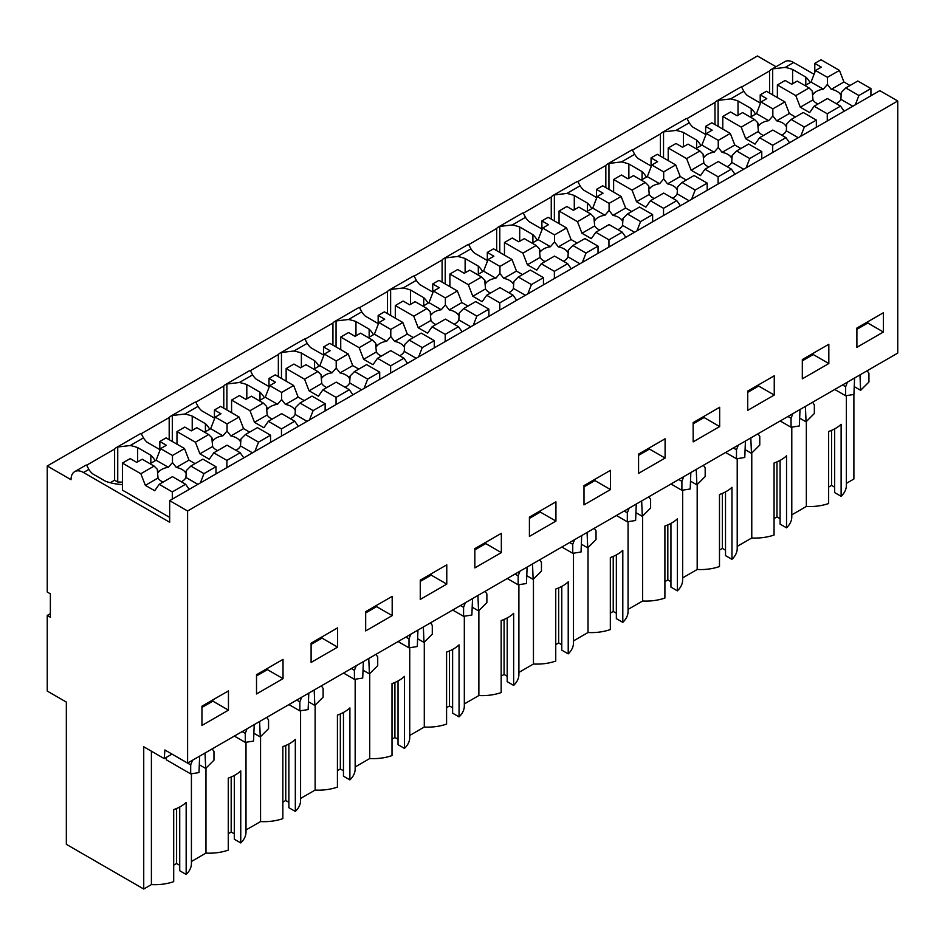 <?xml version="1.0" encoding="UTF-8"?>
<svg xmlns="http://www.w3.org/2000/svg" width="945" height="945" viewBox="0 0 945 945"><rect width="100%" height="100%" fill="white"/><g stroke="black" fill="none" stroke-linecap="round" stroke-linejoin="round"><path stroke-width="1.42" d="M776.022 66.729L757.406 55.979L47.25 465.979L47.25 592.031L50.368 593.826L50.368 617.239L47.25 615.443L47.25 691.067L66.339 702.088L66.339 844.334L143.734 889.021L143.734 746.763L164.229 758.599L164.902 749.987L187.594 763.087L187.594 510.997L169.663 500.649L169.663 522.254L83.503 472.512L88.865 469.417L86.55 465.011A17.648 10.182 60 0 0 85.133 465.601L74.69 471.638A17.648 10.182 60 0 1 83.503 472.512M741.553 87.105L769.573 70.934A17.648 10.182 60 0 1 771.274 69.469L784.834 61.638A17.648 10.182 60 0 1 793.658 62.512L814.07 74.289M187.594 763.087L897.75 353.087L897.75 100.997L879.819 90.637L169.663 500.649M846.377 483.356L853.89 479.02L853.89 394.455M47.25 465.979L71.029 479.717A17.648 10.182 60 0 1 74.69 471.638M155.122 460.782A39.974 23.082 0 0 0 150.834 455.207L137.651 447.587A39.985 23.082 0 0 0 130.221 445.532L143.451 437.901L141.124 433.507A17.648 10.182 60 0 0 139.706 434.098L116.318 447.599A17.648 10.182 60 0 1 117.735 447.009L117.735 482.009L114.617 480.214L110.258 482.73M141.183 433.731L169.19 417.56A17.648 10.182 60 0 1 170.903 416.083A17.648 10.182 60 0 1 172.309 415.493L184.807 414.028L192.201 409.764L198.025 406.385L195.709 401.991A17.648 10.182 60 0 0 194.292 402.582L170.903 416.083M195.769 402.216L223.776 386.044A17.648 10.182 60 0 1 225.477 384.58A17.648 10.182 60 0 1 226.894 383.989L239.38 382.512L252.61 374.881L250.283 370.487A17.648 10.182 60 0 0 248.866 371.066L225.477 384.58M250.342 370.712L278.35 354.54A17.648 10.182 60 0 1 280.063 353.064A17.648 10.182 60 0 1 281.468 352.473L293.966 351.008L307.184 343.366L304.869 338.971A17.648 10.182 60 0 0 303.451 339.562L280.063 353.064M304.928 339.196L332.935 323.025A17.648 10.182 60 0 1 334.636 321.548A17.648 10.182 60 0 1 336.054 320.969L348.54 319.493L361.77 311.862L359.443 307.456A17.648 10.182 60 0 0 358.025 308.046L334.636 321.548M359.502 307.68L387.509 291.509A17.648 10.182 60 0 1 389.222 290.044A17.648 10.182 60 0 1 390.628 289.453L403.125 287.977L416.343 280.346L414.028 275.952A17.648 10.182 60 0 0 412.611 276.542L389.222 290.044M414.075 276.176L442.095 260.005A17.648 10.182 60 0 1 443.796 258.528A17.648 10.182 60 0 1 445.213 257.938L457.699 256.473L465.094 252.209L470.929 248.83L468.602 244.436A17.648 10.182 60 0 0 467.184 245.027L443.796 258.528M468.661 244.66L496.668 228.489A17.648 10.182 60 0 1 498.381 227.024A17.648 10.182 60 0 1 499.787 226.434L512.284 224.957L525.503 217.326L523.176 212.932A17.648 10.182 60 0 0 521.77 213.511L498.381 227.024M523.235 213.157L551.254 196.985A17.648 10.182 60 0 1 552.955 195.509A17.648 10.182 60 0 1 554.372 194.918L566.858 193.453L580.088 185.811L577.761 181.416A17.648 10.182 60 0 0 576.344 182.007L552.955 195.509M577.82 181.641L605.828 165.47A17.648 10.182 60 0 1 607.529 163.993A17.648 10.182 60 0 1 608.946 163.414L621.444 161.938L634.662 154.307L632.335 149.901A17.648 10.182 60 0 0 630.929 150.491L607.529 163.993M632.394 150.125L660.413 133.954A17.648 10.182 60 0 1 662.114 132.489A17.648 10.182 60 0 1 663.532 131.898L676.018 130.422L689.248 122.791L686.92 118.397A17.648 10.182 60 0 0 685.503 118.987L662.114 132.489M686.98 118.621L714.987 102.45A17.648 10.182 60 0 1 716.688 100.973A17.648 10.182 60 0 1 718.105 100.383L730.591 98.918L737.986 94.654L743.821 91.275L741.494 86.881A17.648 10.182 60 0 0 740.089 87.472L716.688 100.973M771.274 69.469A17.648 10.182 60 0 1 772.691 68.879L772.691 94.878M810.078 82.652A39.974 23.082 0 0 0 805.79 77.077L792.595 69.457A39.985 23.082 0 0 0 785.177 67.402L772.691 68.879M86.609 465.235L114.617 449.064A17.648 10.182 60 0 1 116.318 447.599M130.221 445.532L117.735 447.009M743.821 91.275A39.985 23.082 0 0 0 747.377 95.563L760.205 102.981M755.492 114.156A39.974 23.082 0 0 0 751.204 108.581L738.021 100.973A39.985 23.082 0 0 0 730.591 98.918M689.248 122.791A39.985 23.082 0 0 0 692.803 127.079L705.631 134.485M700.918 145.672A39.974 23.082 0 0 0 696.63 140.096L683.448 132.477A39.985 23.082 0 0 0 676.018 130.422M634.662 154.307A39.985 23.082 0 0 0 638.218 158.595L651.058 166.001M646.333 177.188A39.974 23.082 0 0 0 642.057 171.6L628.862 163.993A39.985 23.082 0 0 0 621.444 161.938M580.088 185.811A39.985 23.082 0 0 0 583.644 190.099L596.472 197.505M591.759 208.691A39.974 23.082 0 0 0 587.471 203.116L574.288 195.497A39.985 23.082 0 0 0 566.858 193.453M525.503 217.326A39.985 23.082 0 0 0 529.058 221.614L541.898 229.021M537.173 240.207A39.974 23.082 0 0 0 532.897 234.632L519.703 227.013A39.985 23.082 0 0 0 512.284 224.957M470.929 248.83A39.985 23.082 0 0 0 474.484 253.118L487.313 260.536M482.6 271.711A39.974 23.082 0 0 0 478.312 266.136L465.129 258.528A39.985 23.082 0 0 0 457.699 256.473M416.343 280.346A39.985 23.082 0 0 0 419.899 284.634L432.739 292.04M428.014 303.227A39.974 23.082 0 0 0 423.738 297.651L410.543 290.032A39.985 23.082 0 0 0 403.125 287.977M361.77 311.862A39.985 23.082 0 0 0 365.325 316.15L378.154 323.556M373.44 334.743A39.974 23.082 0 0 0 369.152 329.155L355.97 321.548A39.985 23.082 0 0 0 348.54 319.493M307.184 343.366A39.985 23.082 0 0 0 310.74 347.654L323.58 355.06M318.855 366.247A39.974 23.082 0 0 0 314.579 360.671L301.384 353.052A39.985 23.082 0 0 0 293.966 351.008M252.61 374.881A39.985 23.082 0 0 0 256.166 379.169L268.994 386.576M264.281 397.762A39.974 23.082 0 0 0 259.993 392.187L246.81 384.568A39.985 23.082 0 0 0 239.38 382.512M198.025 406.385A39.985 23.082 0 0 0 201.58 410.673L214.421 418.092M209.707 429.266A39.974 23.082 0 0 0 205.419 423.691L192.225 416.083A39.985 23.082 0 0 0 184.807 414.028M143.451 437.901A39.985 23.082 0 0 0 147.007 442.189L159.835 449.596M195.06 463.629L189 460.132L184.499 448.532L166.072 437.889L159.835 441.492L166.391 445.272L160.603 448.615L156.102 460.215L168.364 467.303A14.506 8.375 0 0 0 161.583 469.511A14.506 8.375 0 0 0 158.37 472.335L157.354 469.311L154.106 466.074L142.234 459.223L136.765 462.377L130.209 458.597L122.413 463.097L122.413 490.112L169.663 517.387M88.865 469.417A39.985 23.082 0 0 0 92.433 473.705L105.616 481.312A39.974 23.082 0 0 0 122.413 484.596M897.75 100.997L187.594 510.997M883.398 332.014L883.398 312.748L856.891 328.057L856.891 347.323L883.398 332.014L867.805 323.013L867.805 321.761M392.187 615.62L392.187 596.354L365.68 611.651L365.68 630.917L392.187 615.62L376.594 606.619L376.594 605.355M311.106 643.167L311.106 662.433L337.613 647.124L337.613 627.858L311.106 643.167M693.157 422.592L693.157 441.858L719.665 426.549L719.665 407.283L693.157 422.592M665.091 458.065L665.091 438.799L638.572 454.096L638.572 473.362L665.091 458.065L649.487 449.064L649.487 447.8M802.317 359.572L802.317 378.839L828.824 363.53L828.824 344.263L802.317 359.572M747.731 391.076L747.731 410.343L774.25 395.045L774.25 375.779L747.731 391.076M501.346 552.601L501.346 533.334L474.839 548.632L474.839 567.898L501.346 552.601L485.754 543.588L485.754 542.335M420.265 580.147L420.265 599.413L446.772 584.105L446.772 564.838L420.265 580.147M610.505 489.569L610.505 470.303L583.998 485.612L583.998 504.878L610.505 489.569L594.913 480.568L594.913 479.316M529.413 517.128L529.413 536.394L555.932 521.085L555.932 501.819L529.413 517.128M256.52 674.683L256.52 693.949L283.027 678.64L283.027 659.374L256.52 674.683M201.946 706.187L201.946 725.453L228.454 710.156L228.454 690.889L201.946 706.187M172.025 754.098L164.229 758.599M806.345 421.517L806.345 506.461L791.792 514.86M751.771 453.021L751.771 537.977A36.654 21.168 0 0 0 774.061 535.024L774.061 463.003A36.654 21.168 180 0 0 786.535 455.797L786.535 527.83A36.654 21.168 0 0 0 791.792 516.903L791.792 427.152M786.535 527.83L780.097 524.109L780.097 460.38M780.097 518.699L776.979 516.903L774.061 518.581M751.771 537.977L737.218 546.375M697.186 484.537L697.186 569.481A36.654 21.168 0 0 0 719.488 566.539L719.488 494.507A36.654 21.168 180 0 0 731.962 487.313L731.962 559.334A36.654 21.168 0 0 0 737.218 548.407L737.218 458.656M731.962 559.334L725.512 555.613L725.512 491.884M725.512 550.214L722.393 548.407L719.488 550.096M697.186 569.481L682.644 577.891M642.612 516.053L642.612 600.996A36.654 21.168 0 0 0 664.902 598.043L664.902 526.022A36.654 21.168 180 0 0 677.376 518.817L677.376 590.849A36.654 21.168 0 0 0 682.644 579.923L682.644 490.171M677.376 590.849L670.938 587.129L670.938 523.4M670.938 581.718L667.82 579.923L664.902 581.6M642.612 600.996L628.059 609.395M588.026 547.557L588.026 632.512A36.654 21.168 0 0 0 610.328 629.559L610.328 557.538A36.654 21.168 180 0 0 622.802 550.333L622.802 622.353A36.654 21.168 0 0 0 628.059 611.439L628.059 521.675M622.802 622.353L616.353 618.632L616.353 554.916M616.353 613.234L613.234 611.439L610.328 613.116M588.026 632.512L573.485 640.911M533.452 579.072L533.452 664.016A36.654 21.168 0 0 0 555.743 661.075L555.743 589.042A36.654 21.168 180 0 0 568.217 581.837L568.217 653.869A36.654 21.168 0 0 0 573.485 642.943L573.485 553.191M568.217 653.869L561.779 650.148L561.779 586.42M561.779 644.75L558.66 642.943L555.743 644.632M533.452 664.016L518.899 672.415M478.867 610.576L478.867 695.532A36.654 21.168 0 0 0 501.169 692.579L501.169 620.558A36.654 21.168 180 0 0 513.643 613.352L513.643 685.385A36.654 21.168 0 0 0 518.899 674.458L518.899 584.707M513.643 685.385L507.193 681.664L507.193 617.935M507.193 676.254L504.075 674.458L501.169 676.136M478.867 695.532L464.326 703.93M424.293 642.092L424.293 727.036A36.654 21.168 0 0 0 446.583 724.094L446.583 652.062A36.654 21.168 180 0 0 459.057 644.868L459.057 716.889A36.654 21.168 0 0 0 464.326 705.962L464.326 616.211M459.057 716.889L452.62 713.168L452.62 649.439M452.62 707.77L449.501 705.962L446.583 707.651M424.293 727.036L409.74 735.446M369.719 673.608L369.719 758.551A36.654 21.168 0 0 0 392.01 755.598L392.01 683.578A36.654 21.168 180 0 0 404.484 676.372L404.484 748.405A36.654 21.168 0 0 0 409.74 737.478L409.74 647.727M404.484 748.405L398.034 744.684L398.034 680.955M398.034 739.274L394.915 737.478L392.01 739.155M369.719 758.551L355.166 766.95M315.134 705.112L315.134 790.067A36.654 21.168 0 0 0 337.424 787.114L337.424 715.093A36.654 21.168 180 0 0 349.898 707.888L349.898 779.909A36.654 21.168 0 0 0 355.166 768.994L355.166 679.231M349.898 779.909L343.46 776.188L343.46 712.471M343.46 770.789L340.342 768.994L337.424 770.671M315.134 790.067L300.581 798.466M260.56 736.627L260.56 821.571A36.654 21.168 0 0 0 282.85 818.63L282.85 746.597A36.654 21.168 180 0 0 295.324 739.392L295.324 811.424A36.654 21.168 0 0 0 300.581 800.498L300.581 710.746M295.324 811.424L288.875 807.703L288.875 743.975M288.875 802.305L285.756 800.498L282.85 802.187M260.56 821.571L246.007 829.97M205.975 768.131L205.975 853.087A36.654 21.168 0 0 0 228.265 850.134L228.265 778.113A36.654 21.168 180 0 0 240.751 770.907L240.751 842.94A36.654 21.168 0 0 0 246.007 832.013L246.007 742.262M240.751 842.94L234.301 839.219L234.301 775.491M234.301 833.809L231.182 832.013L228.265 833.691M205.975 853.087L191.422 861.486M151.401 751.192L151.401 884.591A36.654 21.168 0 0 0 173.691 881.65L173.691 809.617A36.654 21.168 180 0 0 186.165 802.423L186.165 874.444A36.654 21.168 0 0 0 191.422 863.517L191.422 773.766M186.165 874.444L179.727 870.723L179.727 806.995M179.727 865.325L176.597 863.517L173.691 865.207M151.401 884.591L143.734 889.021M806.345 506.461A36.654 21.168 0 0 0 828.647 503.52L828.647 431.487A36.654 21.168 180 0 0 841.121 424.281L841.121 496.314A36.654 21.168 0 0 0 846.377 485.387L846.377 395.636M841.121 496.314L834.671 492.593L834.671 428.865M834.671 487.195L831.553 485.387L828.647 487.077M50.368 613.636L47.25 615.443M169.19 417.56L169.19 439.697M172.309 441.492L172.309 415.493M192.225 430.353L192.225 416.083M223.776 386.044L223.776 408.181M226.894 409.988L226.894 383.989M246.81 398.849L246.81 384.568M278.35 354.54L278.35 376.677M281.468 378.472L281.468 352.473M301.384 367.333L301.384 353.052M332.935 323.025L332.935 345.161M336.054 346.957L336.054 320.969M355.97 335.818L355.97 321.548M387.509 291.509L387.509 313.645M390.628 315.453L390.628 289.453M410.543 304.314L410.543 290.032M442.095 260.005L442.095 282.142M445.213 283.937L445.213 257.938M465.129 272.798L465.129 258.528M496.668 228.489L496.668 250.626M499.787 252.433L499.787 226.434M519.703 241.294L519.703 227.013M551.254 196.985L551.254 219.122M554.372 220.917L554.372 194.918M574.288 209.778L574.288 195.497M605.828 165.47L605.828 187.606M608.946 189.402L608.946 163.414M628.862 178.262L628.862 163.993M660.413 133.954L660.413 156.09M663.532 157.898L663.532 131.898M683.448 146.758L683.448 132.477M714.987 102.45L714.987 124.586M718.105 126.382L718.105 100.383M738.021 115.243L738.021 100.973M769.573 70.934L769.573 93.071M792.595 83.739L792.595 69.457M114.617 449.064L114.617 480.214M137.651 461.869L137.651 447.587M122.413 482.233A39.985 23.082 0 0 0 117.735 482.009M805.79 85.121L805.79 77.077M751.204 116.637L751.204 108.581M696.63 148.141L696.63 140.096M642.057 179.656L642.057 171.6M587.471 211.172L587.471 203.116M532.897 242.676L532.897 234.632M478.312 274.192L478.312 266.136M423.738 305.696L423.738 297.651M369.152 337.211L369.152 329.155M314.579 368.727L314.579 360.671M259.993 400.231L259.993 392.187M205.419 431.747L205.419 423.691M150.834 463.251L150.834 455.207M867.805 323.013L856.891 329.321M376.594 606.619L365.68 612.915M337.613 647.124L322.021 638.123L322.021 636.871M322.021 638.123L311.106 644.431M719.665 426.549L704.072 417.548L704.072 416.284M704.072 417.548L693.157 423.856M649.487 449.064L638.572 455.36M828.824 363.53L813.232 354.529L813.232 353.265M813.232 354.529L802.317 360.825M774.25 395.045L758.646 386.032L758.646 384.78M758.646 386.032L747.731 392.34M485.754 543.588L474.839 549.895M446.772 584.105L431.18 575.103L431.18 573.839M431.18 575.103L420.265 581.411M594.913 480.568L583.998 486.876M555.932 521.085L540.339 512.084L540.339 510.82M540.339 512.084L529.413 518.38M283.027 678.64L267.435 669.639L267.435 668.375M267.435 669.639L256.52 675.935M228.454 710.156L212.861 701.143L212.861 699.891M212.861 701.143L201.946 707.451M776.979 516.903L776.979 461.869M722.393 548.407L722.393 493.384M667.82 579.923L667.82 524.9M613.234 611.439L613.234 556.404M558.66 642.943L558.66 587.92M504.075 674.458L504.075 619.424M449.501 705.962L449.501 650.94M394.915 737.478L394.915 682.455M340.342 768.994L340.342 713.959M285.756 800.498L285.756 745.475M231.182 832.013L231.182 776.979M166.285 757.406L166.285 759.792L190.689 773.884L190.689 764.895L192.485 760.264M176.597 863.517L176.597 808.495M831.553 485.387L831.553 430.365M254.217 724.626L253.555 741.069L245.275 742.368L245.275 733.379L247.058 728.76M253.874 733.237L260.253 736.923L259.603 721.519M260.253 736.923L268.557 728.642L268.557 719.936L266.762 717.385M308.802 693.11L308.141 709.565L299.849 710.864L299.849 701.875L301.644 697.245M308.448 701.733L314.827 705.419L314.189 690.004M314.827 705.419L323.131 697.138L323.131 688.432L321.347 685.869M363.376 661.606L362.715 678.049L354.422 679.349L354.422 670.359L356.218 665.741M363.034 670.218L369.412 673.903L368.763 658.488M369.412 673.903L377.716 665.623L377.716 656.917L375.921 654.365M417.95 630.091L417.3 646.534L409.008 647.845L409.008 638.855L410.803 634.225M417.607 638.714L423.986 642.399L423.348 626.984M423.986 642.399L432.29 634.107L432.29 625.413L430.495 622.849M472.535 598.587L471.874 615.03L463.582 616.329L463.582 607.34L465.377 602.709M472.193 607.198L478.572 610.883L477.922 595.468M478.572 610.883L486.876 602.603L486.876 593.897L485.08 591.346M527.109 567.071L526.459 583.514L518.167 584.813L518.167 575.824L519.963 571.205M526.767 575.682L533.145 579.368L532.507 563.964M533.145 579.368L541.45 571.087L541.45 562.381L539.654 559.83M581.695 535.555L581.033 552.01L572.741 553.309L572.741 544.32L574.536 539.689M581.352 544.178L587.731 547.864L587.081 532.448M587.731 547.864L596.035 539.583L596.035 530.877L594.24 528.314M636.268 504.051L635.619 520.494L627.326 521.794L627.326 512.804L629.122 508.186M635.926 512.662L642.305 516.348L641.667 500.933M642.305 516.348L650.609 508.067L650.609 499.362L648.813 496.81M690.854 472.535L690.193 488.978L681.9 490.29L681.9 481.3L683.696 476.67M690.511 481.159L696.89 484.844L696.241 469.429M696.89 484.844L705.183 476.552L705.183 467.858L703.399 465.294M745.428 441.031L744.778 457.474L736.486 458.774L736.486 449.785L738.269 445.154M745.085 449.643L751.464 453.328L750.814 437.913M751.464 453.328L759.768 445.048L759.768 436.342L757.973 433.79M800.013 409.516L799.352 425.959L791.059 427.258L791.059 418.269L792.855 413.65M799.659 418.127L806.05 421.813L805.4 406.409M806.05 421.813L814.342 413.532L814.342 404.826L812.558 402.275M854.587 378L853.926 394.455L845.645 395.754L845.645 386.765L847.429 382.134M854.245 386.623L860.623 390.309L859.974 374.893M860.623 390.309L868.928 382.028L868.928 373.322L867.132 370.759M199.643 756.142L198.982 772.585L190.689 773.884M199.289 764.753L205.679 768.439L205.03 753.023M205.679 768.439L213.972 760.158L213.972 751.452L212.188 748.901M845.645 395.754L834.742 389.458M845.645 386.765L842.527 384.969M791.059 427.258L780.168 420.974M791.059 418.269L787.953 416.473M736.486 458.774L725.583 452.49M736.486 449.785L733.367 447.989M681.9 490.29L671.009 483.994M681.9 481.3L678.793 479.505M627.326 521.794L616.423 515.509M627.326 512.804L624.22 511.009M572.741 553.309L561.85 547.013M572.741 544.32L569.634 542.524M518.167 584.813L507.276 578.529M518.167 575.824L515.06 574.028M463.582 616.329L452.69 610.045M463.582 607.34L460.475 605.544M409.008 647.845L398.117 641.549M409.008 638.855L405.901 637.06M354.422 679.349L343.531 673.064M354.422 670.359L351.316 668.564M299.849 710.864L288.957 704.568M299.849 701.875L296.742 700.08M245.275 742.368L234.372 736.084M245.275 733.379L242.156 731.584M190.689 764.895L172.002 754.11M850.016 85.499L843.956 82.002L839.443 70.391L821.028 59.759L814.791 63.362L821.335 67.142L815.547 70.485L811.046 82.085L823.319 89.173A14.506 8.375 0 0 0 816.539 91.381A14.506 8.375 0 0 0 813.314 94.205L812.298 91.181L809.062 87.944L795.784 95.61L777.369 84.967L777.369 97.571M811.046 82.085L804.986 85.593M823.319 89.173L827.418 84.424L827.418 77.336L815.547 70.485M809.062 87.944L797.19 81.081L791.709 84.247L785.165 80.467L777.369 84.967M836.266 103.655A14.506 8.375 0 0 0 837.057 103.229A14.506 8.375 0 0 0 840.885 99.308L852.839 106.218M812.287 92.149L812.983 99.875A14.506 8.375 0 0 0 818.016 103.974M827.418 84.424L831.246 89.326A14.506 8.375 0 0 1 840.601 94.736L841.31 93.46M845.775 87.944L858.899 95.516L870.924 88.57L857.812 80.998L845.775 87.944L841.298 92.433L840.885 99.308M843.956 82.002L831.246 89.326M839.443 70.391L827.418 77.336M814.791 72.446L814.791 63.362M812.983 99.875L800.285 107.21L795.784 95.61M814.141 106.206L827.265 113.778L840.542 106.112L827.418 98.54L814.141 106.206L809.641 112.609L800.285 107.21M840.542 106.112L844.145 111.238M858.899 95.516L855.296 104.8M870.924 88.57L870.924 95.776M827.265 113.778L827.265 120.984M795.43 117.003L789.37 113.506L784.87 101.906L766.442 91.275L760.205 94.878L766.761 98.658L760.973 102.001L756.472 113.601L768.734 120.688A14.506 8.375 0 0 0 761.953 122.897A14.506 8.375 0 0 0 758.74 125.72L757.725 122.696L754.476 119.448L741.211 127.114L722.783 116.483L722.783 129.087M756.472 113.601L750.413 117.097M768.734 120.688L772.845 115.928L772.845 108.852L760.973 102.001M754.476 119.448L742.605 112.597L737.135 115.762L730.579 111.982L722.783 116.483M781.692 135.159A14.506 8.375 0 0 0 782.472 134.733A14.506 8.375 0 0 0 786.299 130.823L798.265 137.722M757.713 123.665L758.41 131.39A14.506 8.375 0 0 0 763.43 135.478M772.845 115.928L776.672 120.842A14.506 8.375 0 0 1 786.027 126.24L786.712 123.937L786.724 125.083M791.201 119.448L804.325 127.032L816.35 120.086L803.226 112.502L791.201 119.448L786.712 123.937L786.299 130.823M789.37 113.506L776.672 120.842M784.87 101.906L772.845 108.852M760.205 103.95L760.205 94.878M758.41 131.39L745.711 138.714L741.211 127.114M759.567 137.71L772.691 145.294L785.957 137.627L772.845 130.056L759.567 137.71L755.067 144.124L745.711 138.714M785.957 137.627L789.559 142.754M804.325 127.032L800.722 136.304M816.35 120.086L816.35 127.28M772.691 145.294L772.691 152.488M740.856 148.519L734.797 145.022L730.296 133.422L711.868 122.779L705.631 126.382L712.176 130.162L706.387 133.505L701.887 145.105L714.16 152.192A14.506 8.375 0 0 0 707.38 154.401A14.506 8.375 0 0 0 704.155 157.224L703.139 154.2L699.902 150.964L686.625 158.63L668.209 147.987L668.209 160.591M701.887 145.105L695.827 148.613M714.16 152.192L718.259 147.444L718.259 140.368L706.387 133.505M699.902 150.964L688.031 144.112L682.55 147.266L676.006 143.486L668.209 147.987M727.107 166.674A14.506 8.375 0 0 0 727.898 166.249A14.506 8.375 0 0 0 731.725 162.339L743.68 169.238M703.127 155.169L703.824 162.894A14.506 8.375 0 0 0 708.856 166.993M718.259 147.444L722.086 152.358A14.506 8.375 0 0 1 731.442 157.756L732.139 155.452L732.151 156.587M736.627 150.964L749.739 158.536L761.764 151.59L748.653 144.018L736.627 150.964L732.139 155.452L731.725 162.339M734.797 145.022L722.086 152.358M730.296 133.422L718.259 140.368M705.631 135.466L705.631 126.382M703.824 162.894L691.126 170.23L686.625 158.63M704.982 169.226L718.105 176.798L731.383 169.131L718.259 161.56L704.982 169.226L700.481 175.628L691.126 170.23M731.383 169.131L734.986 174.258M749.739 158.536L746.137 167.82M761.764 151.59L761.764 158.795M718.105 176.798L718.105 184.003M686.271 180.034L680.211 176.526L675.71 164.926L657.295 154.295L651.058 157.898L657.602 161.678L651.814 165.021L647.313 176.62L659.575 183.708A14.506 8.375 0 0 0 652.794 185.917A14.506 8.375 0 0 0 649.581 188.74L648.565 185.716L645.329 182.468L632.051 190.134L613.624 179.503L613.624 192.107M647.313 176.62L641.253 180.117M659.575 183.708L663.685 178.948L663.685 171.872L651.814 165.021M645.329 182.468L633.457 175.616L627.976 178.782L621.42 175.002L613.624 179.503M672.533 198.178A14.506 8.375 0 0 0 673.324 197.765A14.506 8.375 0 0 0 677.14 193.843L689.106 200.753M648.553 186.685L649.25 194.41A14.506 8.375 0 0 0 654.271 198.509M663.685 178.948L667.513 183.862A14.506 8.375 0 0 1 676.868 189.272L677.553 186.956L677.565 188.102M682.042 182.468L695.166 190.051L707.191 183.106L694.067 175.534L682.042 182.468L677.553 186.956L677.14 193.843M680.211 176.526L667.513 183.862M675.71 164.926L663.685 171.872M651.058 166.97L651.058 157.898M649.25 194.41L636.552 201.746L632.051 190.134M650.408 200.742L663.532 208.313L676.797 200.647L663.685 193.075L650.408 200.742L645.907 207.144L636.552 201.746M676.797 200.647L680.4 205.774M695.166 190.051L691.563 199.324M707.191 183.106L707.191 190.311M663.532 208.313L663.532 215.519M631.697 211.538L625.637 208.042L621.137 196.442L602.709 185.799L596.472 189.402L603.028 193.182L597.228 196.525L592.728 208.136L605.001 215.212A14.506 8.375 0 0 0 598.22 217.421A14.506 8.375 0 0 0 595.007 220.244L593.98 217.22L590.743 213.983L577.466 221.65L559.05 211.018L559.05 223.622M592.728 208.136L586.668 211.633M605.001 215.212L609.1 210.463L609.1 203.388L597.228 196.525M590.743 213.983L578.872 207.132L573.391 210.298L566.846 206.506L559.05 211.018M617.947 229.694A14.506 8.375 0 0 0 618.739 229.269A14.506 8.375 0 0 0 622.566 225.359L634.52 232.257M593.968 218.2L594.677 225.914A14.506 8.375 0 0 0 599.697 230.013M609.1 210.463L612.927 215.377A14.506 8.375 0 0 1 622.294 220.776L622.979 218.472L622.991 219.606M627.468 213.983L640.58 221.555L652.617 214.609L639.493 207.038L627.468 213.983L622.979 218.472L622.566 225.359M625.637 208.042L612.927 215.377M621.137 196.442L609.1 203.388M596.472 198.485L596.472 189.402M594.677 225.914L581.966 233.25L577.466 221.65M595.822 232.246L608.946 239.829L622.223 232.163L609.1 224.579L595.822 232.246L591.322 238.648L581.966 233.25M622.223 232.163L625.826 237.278M640.58 221.555L636.977 230.84M652.617 214.609L652.617 221.815M608.946 239.829L608.946 247.023M577.111 243.054L571.052 239.558L566.551 227.946L548.135 217.315L541.898 220.917L548.443 224.697L542.654 228.04L538.154 239.64L550.415 246.728A14.506 8.375 0 0 0 543.647 248.937A14.506 8.375 0 0 0 540.422 251.76L539.406 248.736L536.169 245.499L522.892 253.165L504.465 242.522L504.465 255.126M538.154 239.64L532.094 243.148M550.415 246.728L554.526 241.979L554.526 234.892L542.654 228.04M536.169 245.499L524.298 238.636L518.817 241.802L512.261 238.022L504.465 242.522M563.374 261.21A14.506 8.375 0 0 0 564.165 260.785A14.506 8.375 0 0 0 567.98 256.863L579.946 263.773M539.394 249.704L540.091 257.43A14.506 8.375 0 0 0 545.123 261.529M554.526 241.979L558.353 246.881A14.506 8.375 0 0 1 567.709 252.291L568.394 249.988L568.406 251.122M572.883 245.499L586.006 253.071L598.031 246.125L584.908 238.553L572.883 245.499L568.394 249.988L567.98 256.863M571.052 239.558L558.353 246.881M566.551 227.946L554.526 234.892M541.898 230.001L541.898 220.917M540.091 257.43L527.393 264.765L522.892 253.165M541.249 263.761L554.372 271.333L567.65 263.667L554.526 256.095L541.249 263.761L536.748 270.164L527.393 264.765M567.65 263.667L571.241 268.793M586.006 253.071L582.404 262.356M598.031 246.125L598.031 253.331M554.372 271.333L554.372 278.539M522.538 274.558L516.478 271.061L511.977 259.462L493.55 248.83L487.313 252.433L493.869 256.213L488.069 259.556L483.568 271.156L495.841 278.243A14.506 8.375 0 0 0 489.061 280.452A14.506 8.375 0 0 0 485.848 283.264L484.82 280.252L481.584 277.003L468.307 284.669L449.891 274.038L449.891 286.642M483.568 271.156L477.508 274.652M495.841 278.243L499.94 273.483L499.94 266.407L488.069 259.556M481.584 277.003L469.712 270.152L464.231 273.318L457.687 269.538L449.891 274.038M508.8 292.714A14.506 8.375 0 0 0 509.579 292.288A14.506 8.375 0 0 0 513.407 288.379L525.361 295.277M484.809 281.22L485.517 288.946A14.506 8.375 0 0 0 490.538 293.033M499.94 273.483L503.779 278.397A14.506 8.375 0 0 1 513.135 283.795L513.82 281.492L513.832 282.638M518.309 277.003L531.421 284.587L543.458 277.641L530.334 270.057L518.309 277.003L513.82 281.492L513.407 288.379M516.478 271.061L503.779 278.397M511.977 259.462L499.94 266.407M487.313 261.505L487.313 252.433M485.517 288.946L472.807 296.269L468.307 284.669M486.675 295.265L499.787 302.849L513.064 295.183L499.94 287.611L486.675 295.265L482.163 301.679L472.807 296.269M513.064 295.183L516.667 300.309M531.421 284.587L527.818 293.86M543.458 277.641L543.458 284.835M499.787 302.849L499.787 310.043M467.952 306.074L461.892 302.577L457.392 290.977L438.976 280.334L432.739 283.937L439.283 287.717L433.495 291.06L428.995 302.66L441.256 309.747A14.506 8.375 0 0 0 434.487 311.956A14.506 8.375 0 0 0 431.263 314.779L430.247 311.755L427.01 308.519L413.733 316.185L395.305 305.542L395.305 318.146M428.995 302.66L422.935 306.168M441.256 309.747L445.367 304.999L445.367 297.923L433.495 291.06M427.01 308.519L415.138 301.668L409.657 304.822L403.102 301.042L395.305 305.542M454.214 324.229A14.506 8.375 0 0 0 455.006 323.804A14.506 8.375 0 0 0 458.833 319.894L470.787 326.793M430.235 312.724L430.932 320.449A14.506 8.375 0 0 0 435.964 324.548M445.367 304.999L449.194 309.913A14.506 8.375 0 0 1 458.549 315.311L459.235 313.008L459.246 314.142M463.723 308.519L476.847 316.091L488.872 309.145L475.748 301.573L463.723 308.519L459.235 313.008L458.833 319.894M461.892 302.577L449.194 309.913M457.392 290.977L445.367 297.923M432.739 293.021L432.739 283.937M430.932 320.449L418.233 327.785L413.733 316.185M432.089 326.781L445.213 334.353L458.49 326.686L445.367 319.115L432.089 326.781L427.589 333.183L418.233 327.785M458.49 326.686L462.093 331.813M476.847 316.091L473.244 325.375M488.872 309.145L488.872 316.351M445.213 334.353L445.213 341.558M413.378 337.589L407.319 334.081L402.818 322.481L384.391 311.85L378.154 315.453L384.709 319.233L378.91 322.576L374.409 334.176L386.682 341.263A14.506 8.375 0 0 0 379.902 343.472A14.506 8.375 0 0 0 376.689 346.295L375.673 343.271L372.424 340.023L359.147 347.689L340.732 337.058L340.732 349.662M374.409 334.176L368.349 337.672M386.682 341.263L390.793 336.503L390.793 329.427L378.91 322.576M372.424 340.023L360.553 333.172L355.072 336.337L348.528 332.557L340.732 337.058M399.64 355.733A14.506 8.375 0 0 0 400.42 355.32A14.506 8.375 0 0 0 404.247 351.398L416.202 358.309M375.649 344.24L376.358 351.965A14.506 8.375 0 0 0 381.378 356.064M390.793 336.503L394.62 341.417A14.506 8.375 0 0 1 403.976 346.827L404.661 344.512L404.673 345.657M409.15 340.023L422.261 347.606L434.298 340.661L421.175 333.089L409.15 340.023L404.661 344.512L404.247 351.398M407.319 334.081L394.62 341.417M402.818 322.481L390.793 329.427M378.154 324.525L378.154 315.453M376.358 351.965L363.648 359.301L359.147 347.689M377.516 358.297L390.628 365.869L403.905 358.202L390.793 350.63L377.516 358.297L373.015 364.699L363.648 359.301M403.905 358.202L407.508 363.329M422.261 347.606L418.67 356.879M434.298 340.661L434.298 347.866M390.628 365.869L390.628 373.074M358.793 369.093L352.733 365.597L348.232 353.997L329.817 343.354L323.58 346.957L330.124 350.737L324.336 354.08L319.835 365.691L332.108 372.767A14.506 8.375 0 0 0 325.328 374.976A14.506 8.375 0 0 0 322.103 377.799L321.087 374.775L317.851 371.539L304.573 379.205L286.146 368.574L286.146 381.178M319.835 365.691L313.775 369.188M332.108 372.767L336.207 368.018L336.207 360.943L324.336 354.08M317.851 371.539L305.979 364.687L300.498 367.853L293.942 364.061L286.146 368.574M345.055 387.249L345.846 386.824A14.506 8.375 0 0 0 349.674 382.914L361.628 389.812M321.076 375.756L321.772 383.469A14.506 8.375 0 0 0 326.805 387.568M336.207 368.018L340.035 372.932A14.506 8.375 0 0 1 349.39 378.331L350.075 376.027L350.099 377.161M354.564 371.539L367.688 379.11L379.713 372.165L366.601 364.593L354.564 371.539L350.075 376.027L349.674 382.914M352.733 365.597L340.035 372.932M348.232 353.997L336.207 360.943M323.58 356.041L323.58 346.957M321.772 383.469L309.074 390.805L304.573 379.205M322.93 389.801L336.054 397.384L349.331 389.718L336.207 382.134L322.93 389.801L318.43 396.203L309.074 390.805M349.331 389.718L352.934 394.833M367.688 379.11L364.085 388.395M379.713 372.165L379.713 379.37M336.054 397.384L336.054 404.578M304.219 400.609L298.159 397.113L293.659 385.501L275.231 374.87L268.994 378.472L275.55 382.252L269.762 385.595L265.25 397.195L277.523 404.283A14.506 8.375 0 0 0 270.742 406.492A14.506 8.375 0 0 0 267.529 409.315L266.514 406.291L263.265 403.054L249.988 410.721L231.572 400.078L231.572 412.681M265.25 397.195L259.19 400.704M277.523 404.283L281.634 399.534L281.634 392.447L269.762 385.595M263.265 403.054L251.394 396.191L245.913 399.357L239.368 395.577L231.572 400.078M290.481 418.753L291.261 418.34A14.506 8.375 0 0 0 295.088 414.418L307.042 421.328M266.49 407.26L267.199 414.985A14.506 8.375 0 0 0 272.219 419.084M281.634 399.534L285.461 404.436A14.506 8.375 0 0 1 294.816 409.846L295.501 407.543L295.513 408.677M299.99 403.054L313.114 410.626L325.139 403.68L312.015 396.109L299.99 403.054L295.501 407.543L295.088 414.418M298.159 397.113L285.461 404.436M293.659 385.501L281.634 392.447M268.994 387.556L268.994 378.472M267.199 414.985L254.5 422.32L249.988 410.721M268.356 421.316L281.468 428.888L294.745 421.222L281.634 413.65L268.356 421.316L263.856 427.719L254.5 422.32M294.745 421.222L298.348 426.349M313.114 410.626L309.511 419.911M325.139 403.68L325.139 410.886M281.468 428.888L281.468 436.094M249.645 432.113L243.574 428.617L239.073 417.017L220.657 406.385L214.421 409.988L220.965 413.768L215.176 417.111L210.676 428.711L222.949 435.799A14.506 8.375 0 0 0 216.169 438.007A14.506 8.375 0 0 0 212.944 440.819L211.928 437.807L208.691 434.558L195.414 442.225L176.987 431.593L176.987 444.197M210.676 428.711L204.616 432.208M222.949 435.799L227.048 431.038L227.048 423.962L215.176 417.111M208.691 434.558L196.82 427.707L191.339 430.873L184.795 427.093L176.987 431.593M235.896 450.269L236.687 449.844A14.506 8.375 0 0 0 240.514 445.934L252.469 452.832M211.916 438.775L212.613 446.501A14.506 8.375 0 0 0 217.645 450.588M227.048 431.038L230.875 435.952A14.506 8.375 0 0 1 240.231 441.35L240.916 439.047L240.94 440.193M245.405 434.558L258.528 442.142L270.553 435.196L257.442 427.612L245.405 434.558L240.916 439.047L240.514 445.934M243.574 428.617L230.875 435.952M239.073 417.017L227.048 423.962M214.421 419.06L214.421 409.988M212.613 446.501L199.915 453.824L195.414 442.225M213.771 452.82L226.894 460.404L240.172 452.738L227.048 445.166L213.771 452.82L209.27 459.235L199.915 453.824M240.172 452.738L243.775 457.864M258.528 442.142L254.926 451.415M270.553 435.196L270.553 442.39M226.894 460.404L226.894 467.598M156.102 460.215L150.031 463.723M168.364 467.303L172.474 462.554L172.474 455.478L160.603 448.615M181.322 481.785L182.101 481.359A14.506 8.375 0 0 0 185.929 477.449L197.883 484.348M157.342 470.279L158.039 478.005A14.506 8.375 0 0 0 163.06 482.104M172.474 462.554L176.302 467.468A14.506 8.375 0 0 1 185.657 472.866L186.342 470.563L186.354 471.697M190.831 466.074L203.955 473.646L215.98 466.7L202.856 459.128L190.831 466.074L186.342 470.563L185.929 477.449M189 460.132L176.302 467.468M184.499 448.532L172.474 455.478M159.835 450.576L159.835 441.492M122.413 463.097L140.84 473.74L154.106 466.074M158.039 478.005L145.341 485.34L140.84 473.74M159.197 484.336L172.309 491.908L185.586 484.242L172.474 476.67L159.197 484.336L154.696 490.738L145.341 485.34M185.586 484.242L189.189 489.368M203.955 473.646L200.352 482.93M215.98 466.7L215.98 473.906M172.309 491.908L172.309 499.114M785.177 67.402L793.658 62.512"/></g></svg>
